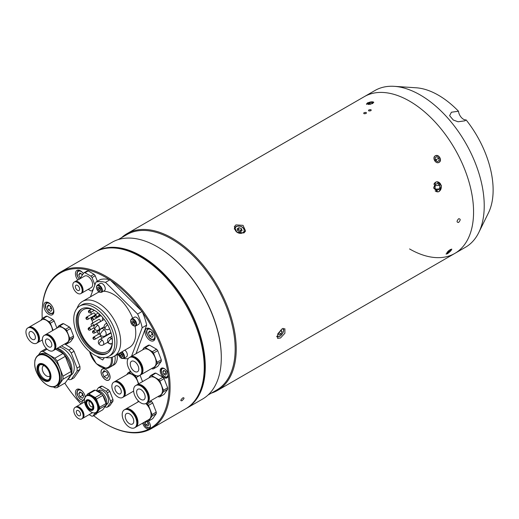 <?xml version="1.0" encoding="UTF-8"?>
<svg xmlns="http://www.w3.org/2000/svg" width="519" height="519" viewBox="0 0 519 519"><rect width="100%" height="100%" fill="white"/><g stroke="black" fill="none" stroke-linecap="round" stroke-linejoin="round"><path stroke-width="0.78" d="M235.931 224.896L243.028 225.343L245.584 231.033L243.949 232.895L236.936 232.22L234.322 226.693L235.931 224.896M435.298 155.823C438.659 153.611 442.668 160.546 439.068 162.356C435.791 164.517 431.776 157.594 435.298 155.823M450.148 249.568L451.835 249.191L447.728 253.655L446.113 254.102L450.148 249.568M435.662 182.15L437.069 181.708L441.422 185.594L439.23 191.498L437.848 191.939L433.644 188.04L435.662 182.15M458.614 218.746C460.697 218.797 460.697 220.03 458.614 222.443C456.571 222.417 456.571 221.185 458.614 218.746C460.697 218.797 460.697 220.03 458.614 222.443C456.571 222.417 456.571 221.185 458.614 218.746M281.836 329.046L284.899 328.787L284.899 333.224L280.5 338.005L277.6 338.388L277.678 334.009L281.836 329.046M121.524 237.696A90.507 52.257 60 0 1 126.98 233.673A90.507 52.257 60 0 1 172.23 238.156A90.507 52.257 60 0 1 231.357 317.913A90.507 52.257 60 0 1 217.487 390.444A90.507 52.257 60 0 1 211.278 393.155M409.562 101.134A90.507 52.257 60 0 1 468.696 180.891A90.507 52.257 60 0 1 454.819 253.421A90.507 52.257 -120 0 0 468.696 180.891A90.507 52.257 -120 0 0 409.562 101.134A90.507 52.257 -120 0 0 364.312 96.651A90.507 52.257 60 0 1 409.562 101.134M367.588 102.794L373.725 102.172L372.603 103.579L366.44 104.111L367.588 102.794M118.248 239.583L126.818 234.633A89.755 51.822 60 0 1 171.698 239.084A89.755 51.822 60 0 1 230.332 318.173A89.755 51.822 60 0 1 216.579 390.1L208.009 395.043M95.515 251.845A90.507 52.257 60 0 1 96.041 251.533L112.046 242.295A90.507 52.257 60 0 1 157.296 246.778L157.834 247.089A89.755 51.822 60 0 1 221.295 357.014L221.295 357.63A90.507 52.257 60 0 1 202.553 399.066L186.555 408.304A90.507 52.257 60 0 1 186.016 408.602M157.834 247.089L157.296 246.778A90.507 52.257 60 0 1 221.295 357.63M96.041 251.533A90.507 52.257 60 0 1 141.298 256.016A90.507 52.257 60 0 1 200.425 335.774A90.507 52.257 60 0 1 186.555 408.304M366.129 112.461C364.072 112.441 363.358 112.85 363.994 113.693C366.051 113.745 366.764 113.337 366.129 112.461M370.923 109.691C368.866 109.665 368.159 110.08 368.795 110.923C370.851 110.975 371.565 110.56 370.923 109.691M366.103 113.434C364.033 113.992 363.332 113.758 364.02 112.746C366.083 112.169 366.784 112.396 366.103 113.434M370.903 110.664C368.834 111.215 368.133 110.988 368.814 109.976C370.884 109.399 371.578 109.626 370.903 110.664M280.935 333.989L279.073 335.06L278.398 333.905L279.579 331.68L281.441 330.603L282.115 331.758L280.935 333.989L279.099 332.588M280.961 330.882L282.115 331.758M234.354 229.177A5.281 3.905 -158.9 0 1 234.549 228.198A5.281 3.905 -158.9 0 1 235.97 226.595M234.549 228.198L236.067 226.472C241.445 225.343 244.222 227.186 244.404 231.993A5.281 3.905 -158.9 0 1 243.755 233.005M240.751 230.54L238.312 229.567L239.038 227.672L237.177 228.743L237.76 230.793L240.206 231.766L242.068 230.689L241.484 228.645L240.751 230.54L240.978 231.318M239.038 227.672L241.484 228.645M238.312 229.567L237.54 230.008A2.277 1.687 21.1 0 1 240.959 231.331M435.895 189.156L439.632 188.871L437.167 190.291L434.883 188.254L435.065 184.79L437.53 183.369L439.814 185.406L435.026 185.627M439.632 188.871L439.814 185.406M435.032 188.384L435.169 185.763M435.156 190.869A4.995 3.925 85.7 0 0 439.943 190.7A4.995 3.925 85.7 0 0 440.878 184.79A4.995 3.925 85.7 0 0 437.42 181.851A4.995 3.925 85.7 0 0 433.884 184.316M371.993 102.321L372.577 103.093L370.728 104.157L368.302 104.455L367.724 103.683L369.567 102.619L371.993 102.321L372.253 103.281M370.002 104.248L369.567 102.619M373.719 102.47A3.691 1.272 -14.9 0 0 372.759 101.88A3.691 1.272 -14.9 0 0 368.678 102.535A3.691 1.272 -14.9 0 0 366.583 104.338M446.055 253.895A3.691 0.928 139.4 0 0 446.574 253.908A3.691 0.928 139.4 0 0 449.078 252.429A3.691 0.928 139.4 0 0 451.569 249.626A3.691 0.928 139.4 0 0 451.627 249.081M449 252.143L447.151 253.207L446.95 252.513L448.604 250.755L450.453 249.691L450.648 250.379L449 252.143L448.189 251.196M450.187 249.84L450.648 250.379M436.862 156.66L438.918 158.087L439.126 160.579L437.277 161.649L435.22 160.222L435.013 157.731L436.862 156.66L435.013 157.731M435.104 158.801L436.278 159.612L438.918 158.087M436.278 159.612L436.395 161.039M437.511 162.687A3.691 3.01 60 0 0 439.969 161.169A3.691 3.01 60 0 0 438.471 156.297A3.691 3.01 60 0 0 434.228 157.017M409.562 248.938A90.507 52.257 -120 0 0 454.819 253.421L465.485 247.258A90.507 52.257 -120 0 0 478.752 232.583L488.437 212.92A77.441 44.712 -120 0 0 466.107 119.902A7.091 4.094 60 0 1 463.473 119.247A7.091 4.094 60 0 1 458.491 111.222A77.441 44.712 -120 0 0 438.367 95.178A77.441 44.712 -120 0 0 416.193 87.789L394.323 86.342A90.507 52.257 -120 0 0 374.978 90.494L126.98 233.673M478.752 232.583A90.507 52.257 -120 0 0 420.234 94.977A90.507 52.257 -120 0 0 394.323 86.342M458.491 111.222L451.407 112.234L449.61 115.672L453.295 120.025L458.063 121.777L464.881 120.83L466.107 119.902M93.673 415.667A89.755 51.822 -120 0 0 105.565 423.835A89.755 51.822 -120 0 0 166.009 407.785A89.755 51.822 -120 0 0 142.42 312.159M141.421 310.777A89.755 51.822 -120 0 0 110.657 280.442M109.444 279.637A89.755 51.822 -120 0 0 105.565 277.263A89.755 51.822 -120 0 0 42.097 313.904A89.755 51.822 -120 0 0 42.214 318.458L40.839 320.398M106.097 424.14L105.565 423.835L106.097 424.14A90.507 52.257 60 0 0 151.353 428.623L185.484 408.92A90.507 52.257 60 0 0 199.361 336.39A90.507 52.257 60 0 0 140.234 256.633A90.507 52.257 60 0 0 94.977 252.15L60.846 271.859A90.507 52.257 60 0 1 106.097 276.342A90.507 52.257 60 0 1 165.224 356.099A90.507 52.257 60 0 1 151.353 428.623M105.565 369.333A6.41 3.704 -120 0 0 102.36 369.015A6.41 3.704 -120 0 0 101.374 374.154A6.41 3.704 -120 0 0 105.565 379.804A6.41 3.704 -120 0 0 108.769 380.116A6.41 3.704 -120 0 0 109.756 374.984A6.41 3.704 -120 0 0 105.565 369.333M48.844 302.804A7.091 4.094 -120 0 0 45.296 302.454A7.091 4.094 -120 0 0 44.212 308.137A7.091 4.094 -120 0 0 48.844 314.384A7.091 4.094 -120 0 0 52.387 314.735A7.091 4.094 -120 0 0 53.476 309.052A7.091 4.094 -120 0 0 48.844 302.804M83.364 273.571A7.091 4.094 -120 0 0 80.451 270.814A7.091 4.094 -120 0 0 76.909 270.464A7.091 4.094 -120 0 0 77.818 280.007M150.082 328.838A7.091 4.094 -120 0 0 146.533 328.482A7.091 4.094 -120 0 0 145.45 334.165A7.091 4.094 -120 0 0 150.082 340.412A7.091 4.094 -120 0 0 153.624 340.762A7.091 4.094 -120 0 0 154.714 335.086A7.091 4.094 -120 0 0 150.082 328.838M85.304 396.834A7.091 4.094 -120 0 0 80.451 389.711A7.091 4.094 -120 0 0 76.909 389.36A7.091 4.094 -120 0 0 75.826 395.043A7.091 4.094 -120 0 0 80.451 401.291A7.091 4.094 -120 0 0 82.138 401.927M164.166 368.496A5.579 3.224 -120 0 0 161.37 368.224A5.579 3.224 -120 0 0 160.52 372.694A5.579 3.224 -120 0 0 164.166 377.611A5.579 3.224 -120 0 0 166.956 377.89A5.579 3.224 -120 0 0 167.812 373.421A5.579 3.224 -120 0 0 164.166 368.496M142.699 423.115A5.579 3.224 -120 0 0 146.462 428.48A5.579 3.224 -120 0 0 149.251 428.759A5.579 3.224 -120 0 0 148.44 421.123M182.909 397.801C184.66 397.606 184.336 398.592 181.922 400.739C180.203 400.973 180.534 399.993 182.909 397.801C184.667 397.606 184.336 398.586 181.916 400.746C180.203 400.973 180.534 399.993 182.909 397.801M42.097 313.904L42.097 313.288A90.507 52.257 60 0 1 60.846 271.859M64.778 383.152A89.755 51.822 -120 0 0 81.029 403.97M130.263 357.04A10.335 5.968 60 0 1 130.516 356.877A10.335 5.968 60 0 1 138.476 359.648A10.335 5.968 60 0 1 142.991 370.047A10.335 5.968 60 0 1 140.85 374.776A10.335 5.968 60 0 1 140.584 374.913M130.516 356.877L143.659 349.293A10.335 5.968 60 0 1 151.619 352.064A10.335 5.968 60 0 1 156.128 362.463A10.335 5.968 60 0 1 153.987 367.193L140.85 374.776M151.691 368.516L152.372 368.912A11.69 6.747 -120 0 0 153.514 368.808L157.731 366.375L161.279 361.328A11.69 6.747 -120 0 0 161.305 360.582A11.69 6.747 -120 0 0 161.279 359.803L157.062 362.236L153.514 353.089A11.69 6.747 -120 0 0 152.372 351.668L145.275 347.574A11.69 6.747 -120 0 0 144.133 347.672L142.537 349.936M161.279 361.328L157.062 363.761A11.69 6.747 -120 0 0 157.088 363.015A11.69 6.747 -120 0 0 157.062 362.236M153.514 368.808L157.062 363.761M161.279 359.803L157.731 350.662L153.514 353.089M157.731 350.662A11.69 6.747 -120 0 0 156.582 349.235L152.372 351.668M156.582 349.235L149.491 345.141L145.275 347.574M149.491 345.141A11.69 6.747 -120 0 0 148.343 345.239L144.133 347.672M138.794 368.957A6.033 3.484 60 0 1 137.548 371.721A6.033 3.484 60 0 1 132.896 370.105A6.033 3.484 60 0 1 130.263 364.033A6.033 3.484 60 0 1 131.515 361.269A6.033 3.484 60 0 1 136.16 362.885A6.033 3.484 60 0 1 138.794 368.957M127.22 362.275A10.335 5.968 60 0 1 129.361 357.546A10.335 5.968 60 0 1 137.327 360.316A10.335 5.968 60 0 1 141.836 370.715A10.335 5.968 60 0 1 139.695 375.445A10.335 5.968 60 0 1 131.735 372.674A10.335 5.968 60 0 1 127.22 362.275M129.361 357.546L130.003 357.176A10.335 5.968 60 0 1 137.963 359.946A10.335 5.968 60 0 1 142.478 370.345A10.335 5.968 60 0 1 140.338 375.075L139.695 375.445M125.241 409.342A10.335 5.968 60 0 1 125.488 409.186A10.335 5.968 60 0 1 133.454 411.956A10.335 5.968 60 0 1 137.963 422.356A10.335 5.968 60 0 1 135.822 427.085A10.335 5.968 60 0 1 135.563 427.221M125.488 409.186L138.631 401.596A10.335 5.968 60 0 1 138.904 401.459M145.787 403.574A10.335 5.968 60 0 1 151.107 414.765A10.335 5.968 60 0 1 148.966 419.495L135.822 427.085M146.663 420.825L147.344 421.22A11.69 6.747 -120 0 0 148.492 421.117L152.703 418.684L156.251 413.637A11.69 6.747 -120 0 0 156.277 412.89A11.69 6.747 -120 0 0 156.251 412.112L152.041 414.545L148.492 405.397A11.69 6.747 -120 0 0 147.344 403.977L146.235 403.334M156.251 413.637L152.041 416.069A11.69 6.747 -120 0 0 152.067 415.323A11.69 6.747 -120 0 0 152.041 414.545M156.251 412.112L152.703 402.965A11.69 6.747 -120 0 0 151.561 401.544L147.344 403.977M151.561 401.544L150.445 400.902M152.703 402.965L148.492 405.397M148.492 421.117L152.041 416.069M138.404 400.979L137.516 402.244M133.772 421.266A6.033 3.484 60 0 1 132.52 424.023A6.033 3.484 60 0 1 127.875 422.408A6.033 3.484 60 0 1 125.241 416.335A6.033 3.484 60 0 1 126.487 413.572A6.033 3.484 60 0 1 131.138 415.194A6.033 3.484 60 0 1 133.772 421.266M122.199 414.584A10.335 5.968 60 0 1 124.339 409.848A10.335 5.968 60 0 1 132.3 412.618A10.335 5.968 60 0 1 136.808 423.017A10.335 5.968 60 0 1 134.674 427.747A10.335 5.968 60 0 1 126.707 424.983A10.335 5.968 60 0 1 122.199 414.584M124.339 409.848L124.975 409.485A10.335 5.968 60 0 1 132.942 412.248A10.335 5.968 60 0 1 137.451 422.648A10.335 5.968 60 0 1 135.31 427.377L134.674 427.747M136.627 385.027A10.335 5.968 60 0 1 136.88 384.871A10.335 5.968 60 0 1 138.391 384.404A10.335 5.968 60 0 1 147.844 392.033A10.335 5.968 60 0 1 147.208 402.77A10.335 5.968 60 0 1 146.948 402.906M136.88 384.871L150.017 377.281A10.335 5.968 60 0 1 151.535 376.813A10.335 5.968 60 0 1 160.981 384.443A10.335 5.968 60 0 1 160.352 395.18L147.208 402.77M158.048 396.51L158.736 396.905A11.69 6.747 -120 0 0 159.32 396.886A11.69 6.747 -120 0 0 159.878 396.801L163.427 391.754A11.69 6.747 -120 0 0 163.427 390.23L159.878 381.082A11.69 6.747 -120 0 0 158.736 379.661L151.639 375.561A11.69 6.747 -120 0 0 150.491 375.665L148.901 377.929M163.427 391.754L167.637 389.321L164.088 394.369L159.878 396.801M167.637 389.321A11.69 6.747 -120 0 0 167.637 387.797L163.427 390.23M167.637 387.797L164.088 378.649L159.878 381.082M164.088 378.649A11.69 6.747 -120 0 0 162.947 377.229L158.736 379.661M162.947 377.229L155.849 373.129L151.639 375.561M155.849 373.129A11.69 6.747 -120 0 0 154.707 373.232L150.491 375.665M143.023 399.98A6.033 3.484 60 0 1 137.509 395.53A6.033 3.484 60 0 1 137.872 389.256A6.033 3.484 60 0 1 138.761 388.984A6.033 3.484 60 0 1 144.276 393.441A6.033 3.484 60 0 1 143.906 399.708A6.033 3.484 60 0 1 143.023 399.98M137.237 385.066A10.335 5.968 60 0 1 146.689 392.695A10.335 5.968 60 0 1 146.06 403.432A10.335 5.968 60 0 1 144.548 403.899A10.335 5.968 60 0 1 135.096 396.276A10.335 5.968 60 0 1 135.725 385.533A10.335 5.968 60 0 1 137.237 385.066M135.725 385.533L136.367 385.169A10.335 5.968 60 0 1 137.879 384.702A10.335 5.968 60 0 1 147.331 392.325A10.335 5.968 60 0 1 146.695 403.062L146.06 403.432M114.517 381.763A8.823 5.093 60 0 1 114.751 381.614A8.823 5.093 60 0 1 116.042 381.218A8.823 5.093 60 0 1 124.112 387.732A8.823 5.093 60 0 1 123.574 396.899A8.823 5.093 60 0 1 123.334 397.029M114.751 381.614L127.771 374.095A8.823 5.093 60 0 1 129.062 373.699A8.823 5.093 60 0 1 138.333 384.034M130.593 371.325L128.109 372.759L126.753 374.686M130.892 371.708L129.25 372.655A9.958 5.748 -120 0 0 128.109 372.759M135.92 375.581L135.115 376.041L129.25 372.655M140.052 375.237A9.958 5.748 60 0 1 140.072 375.263L136.263 377.462A9.958 5.748 -120 0 0 135.115 376.041M140.072 375.263L142.537 381.601M138.722 383.807L136.263 377.462M121.44 384.65A7.941 4.587 60 0 1 124.294 389.587M119.707 393.992A4.528 2.614 60 0 1 115.568 390.651A4.528 2.614 60 0 1 115.841 385.948A4.528 2.614 60 0 1 116.503 385.747A4.528 2.614 60 0 1 120.642 389.081A4.528 2.614 60 0 1 120.369 393.785A4.528 2.614 60 0 1 119.707 393.992M114.984 381.828A8.823 5.093 60 0 1 123.055 388.342A8.823 5.093 60 0 1 122.516 397.509A8.823 5.093 60 0 1 121.225 397.911A8.823 5.093 60 0 1 113.155 391.397A8.823 5.093 60 0 1 113.693 382.224A8.823 5.093 60 0 1 114.984 381.828M113.693 382.224L114.277 381.887A8.823 5.093 60 0 1 115.575 381.491A8.823 5.093 60 0 1 123.645 388.004A8.823 5.093 60 0 1 123.107 397.171L122.516 397.509M79.848 284.516A6.637 3.834 60 0 1 80.815 293.605A6.637 3.834 60 0 1 75.151 291.198A6.637 3.834 60 0 1 74.178 282.109A6.637 3.834 60 0 1 79.848 284.516M74.178 282.109L74.658 281.83A6.637 3.834 60 0 1 80.328 284.243A6.637 3.834 60 0 1 81.295 293.326L80.815 293.605M76.436 289.375A3.017 1.739 60 0 1 75.988 285.242A3.017 1.739 60 0 1 78.564 286.339A3.017 1.739 60 0 1 79.005 290.471A3.017 1.739 60 0 1 76.436 289.375M74.859 281.733A6.637 3.834 60 0 1 75.047 281.609A6.637 3.834 60 0 1 80.711 284.023A6.637 3.834 60 0 1 81.684 293.105A6.637 3.834 60 0 1 81.483 293.209M75.047 281.609L84.636 276.076A6.637 3.834 60 0 1 90.3 278.482A6.637 3.834 60 0 1 91.273 287.571L81.684 293.105M88.191 270.905L85.019 272.741A9.958 5.748 -120 0 0 83.877 272.838L87.049 271.009A9.958 5.748 60 0 1 88.191 270.905L94.056 274.292A9.958 5.748 60 0 1 95.204 275.712L97.358 281.279M95.204 275.712L92.032 277.548A9.958 5.748 -120 0 0 90.883 276.127L85.019 272.741M94.886 284.905L92.032 277.548M94.056 274.292L90.883 276.127M92.869 290.322L92.032 290.802L93.433 288.811M88.191 289.349L90.883 290.906A9.958 5.748 -120 0 0 92.032 290.802M93.135 289.608L92.687 289.862M83.877 272.838L80.945 277.016A9.958 5.748 -120 0 0 80.925 278.216M79.31 283.153A5.975 3.451 60 0 1 80.477 284.354A5.975 3.451 60 0 1 82.482 288.635M80.789 409.789A6.637 3.834 60 0 1 81.762 418.878A6.637 3.834 60 0 1 76.098 416.465A6.637 3.834 60 0 1 75.125 407.383A6.637 3.834 60 0 1 80.789 409.789M75.125 407.383L75.605 407.104A6.637 3.834 60 0 1 81.269 409.51A6.637 3.834 60 0 1 82.242 418.599L81.762 418.878M77.376 414.642A3.017 1.739 60 0 1 76.935 410.516A3.017 1.739 60 0 1 79.511 411.612A3.017 1.739 60 0 1 79.952 415.738A3.017 1.739 60 0 1 77.376 414.642M75.8 407A6.637 3.834 60 0 1 75.988 406.883A6.637 3.834 60 0 1 81.652 409.29A6.637 3.834 60 0 1 82.625 418.379A6.637 3.834 60 0 1 82.43 418.476M92.499 412.644A6.637 3.834 60 0 1 92.213 412.839L82.625 418.379M96.91 413.15L96.145 414.24L92.972 416.076L94.88 413.358M89.132 414.623L91.831 416.173A9.958 5.748 -120 0 0 92.972 416.076M84.409 398.696L81.885 402.283A9.958 5.748 -120 0 0 81.866 403.484M80.257 408.427A5.975 3.451 60 0 1 81.418 409.627A5.975 3.451 60 0 1 83.423 413.909M117.08 354.607A16.595 9.582 60 0 1 117.3 357.325A16.595 9.582 60 0 1 113.862 364.922L111.728 366.148A16.595 9.582 -120 0 0 114.946 355.839A16.595 9.582 60 0 1 115.166 358.551A16.595 9.582 60 0 1 111.728 366.148L109.061 367.692A16.595 9.582 -120 0 0 112.247 357.169M98.363 356.787L97.767 357.13L102.697 359.978L104.313 357.675M97.514 356.475L97.767 357.13M44.024 365.597A6.033 3.484 -120 0 0 43.492 365.804A6.033 3.484 -120 0 0 42.571 370.644A6.033 3.484 -120 0 0 46.509 375.957A6.033 3.484 -120 0 0 49.526 376.256A6.033 3.484 -120 0 0 49.973 375.905M38.627 354.944L40.028 354.133A17.873 10.322 60 0 1 53.801 358.921A17.873 10.322 60 0 1 61.605 376.911A17.873 10.322 60 0 1 57.901 385.098L56.506 385.902C48.741 391.125 34.202 375.529 34.708 363.43C34.734 359.388 36.045 356.559 38.627 354.944A17.873 10.322 60 0 1 52.406 359.732A17.873 10.322 60 0 1 60.204 377.722A17.873 10.322 60 0 1 56.506 385.902M67.749 379.395A17.873 10.322 -120 0 0 70.526 375.445M58.621 349.631A17.425 10.062 60 0 1 58.777 349.722A17.425 10.062 60 0 1 71.097 371.066L71.097 371.189A17.873 10.322 -120 0 0 58.459 349.54A17.873 10.322 -120 0 0 56.642 348.645M55.656 349.216L63.046 353.478L54.832 358.22A19.91 11.496 60 0 1 57.116 361.068L65.329 356.326L71.194 371.442L62.981 376.184A19.91 11.496 60 0 1 63.046 377.741A19.91 11.496 60 0 1 62.981 379.233L71.194 374.491L65.329 382.834L57.116 387.576L62.981 379.233M71.194 371.442A19.91 11.496 60 0 1 71.259 373.005A19.91 11.496 60 0 1 71.194 374.491M48.585 379.798A8.674 5.008 60 0 1 42.078 376.963A8.674 5.008 60 0 1 38.568 368.535A8.674 5.008 60 0 1 39.957 364.851M37.712 369.028A8.674 5.008 60 0 1 39.509 365.058A8.674 5.008 60 0 1 46.191 367.381A8.674 5.008 60 0 1 49.98 376.113A8.674 5.008 60 0 1 48.183 380.083A8.674 5.008 60 0 1 41.501 377.761A8.674 5.008 60 0 1 37.712 369.028M53.139 386.804L54.832 387.784A19.91 11.496 60 0 0 57.116 387.576M34.89 361.042A19.91 11.496 60 0 1 34.948 359.998L35.208 359.628M46.347 348.457L40.813 351.655L38.406 355.074M40.813 351.655A19.91 11.496 60 0 1 43.096 351.447L47.073 349.157M54.832 358.22L43.096 351.447M63.046 353.478A19.91 11.496 60 0 1 65.329 356.326M62.981 376.184L57.116 361.068M70.889 375.211L70.947 375.179A15.81 9.128 -120 0 0 73.374 362.509A15.81 9.128 -120 0 0 63.046 348.58A15.81 9.128 -120 0 0 59.231 347.153M70.24 376.23A16.822 9.712 -120 0 0 70.493 362.476A16.822 9.712 -120 0 0 60.113 349.449A16.822 9.712 -120 0 0 57.362 348.23M64.7 343.993L71.765 348.444L68.91 350.091L61.521 345.829M74.055 351.285L79.92 366.408L77.065 368.055L71.2 352.939L74.055 351.285A19.91 11.496 -120 0 0 71.765 348.444M71.2 352.939A19.91 11.496 -120 0 0 68.91 350.091M79.92 369.457L74.055 377.8L71.2 379.447L77.065 371.104L79.92 369.457A19.91 11.496 -120 0 0 79.92 366.408M77.065 371.104A19.91 11.496 -120 0 0 77.065 368.055M68.067 379.168L68.91 379.655A19.91 11.496 -120 0 0 71.2 379.447M54.871 346.679A8.823 5.093 60 0 1 53.048 350.721A8.823 5.093 60 0 1 46.243 348.359A8.823 5.093 60 0 1 42.396 339.478A8.823 5.093 60 0 1 44.219 335.436A8.823 5.093 60 0 1 51.018 337.798A8.823 5.093 60 0 1 54.871 346.679M44.219 335.436L44.809 335.099A8.823 5.093 60 0 1 51.608 337.46A8.823 5.093 60 0 1 55.462 346.342A8.823 5.093 60 0 1 53.632 350.383L53.048 350.721M45.432 341.23A4.528 2.614 60 0 1 46.373 339.16A4.528 2.614 60 0 1 49.856 340.373A4.528 2.614 60 0 1 51.835 344.927A4.528 2.614 60 0 1 50.894 346.997A4.528 2.614 60 0 1 47.411 345.784A4.528 2.614 60 0 1 45.432 341.23M45.049 334.976A8.823 5.093 60 0 1 45.276 334.826A8.823 5.093 60 0 1 52.075 337.188A8.823 5.093 60 0 1 55.929 346.069A8.823 5.093 60 0 1 54.099 350.111A8.823 5.093 60 0 1 53.859 350.234M45.276 334.826L58.303 327.307A8.823 5.093 60 0 1 65.102 329.669A8.823 5.093 60 0 1 68.956 338.55A8.823 5.093 60 0 1 67.126 342.592L54.099 350.111M58.634 325.971L62.449 323.765A9.958 5.748 60 0 1 63.59 323.661L69.462 327.048A9.958 5.748 60 0 1 70.603 328.475L73.536 336.033L69.721 338.232L66.789 330.674A9.958 5.748 -120 0 0 65.647 329.254L59.782 325.867A9.958 5.748 -120 0 0 58.634 325.971L57.285 327.898M70.603 328.475L66.789 330.674M73.536 336.033A9.958 5.748 60 0 1 73.536 337.558L69.721 339.757A9.958 5.748 -120 0 0 69.721 338.232M73.536 337.558L70.603 341.729L66.789 343.928L69.721 339.757M65.135 343.74L65.647 344.032A9.958 5.748 -120 0 0 66.789 343.928M63.59 323.661L59.782 325.867M69.462 327.048L65.647 329.254M51.971 337.856A7.941 4.587 60 0 1 54.819 342.8M38.432 339.186A8.823 5.093 60 0 1 36.602 343.221A8.823 5.093 60 0 1 29.804 340.86A8.823 5.093 60 0 1 25.95 331.978A8.823 5.093 60 0 1 27.779 327.937A8.823 5.093 60 0 1 34.578 330.305A8.823 5.093 60 0 1 38.432 339.186M27.779 327.937L28.363 327.599A8.823 5.093 60 0 1 35.162 329.961A8.823 5.093 60 0 1 39.016 338.842A8.823 5.093 60 0 1 37.186 342.884L36.602 343.221M28.993 333.73A4.528 2.614 60 0 1 29.927 331.66A4.528 2.614 60 0 1 33.417 332.874A4.528 2.614 60 0 1 35.389 337.428A4.528 2.614 60 0 1 34.455 339.497A4.528 2.614 60 0 1 30.965 338.291A4.528 2.614 60 0 1 28.993 333.73M28.603 327.476A8.823 5.093 60 0 1 28.83 327.327A8.823 5.093 60 0 1 35.636 329.695A8.823 5.093 60 0 1 39.483 338.576A8.823 5.093 60 0 1 37.66 342.611A8.823 5.093 60 0 1 37.42 342.741M47.151 316.168L43.337 318.368A9.958 5.748 -120 0 0 42.195 318.471L46.009 316.266A9.958 5.748 60 0 1 47.151 316.168L53.016 319.555A9.958 5.748 60 0 1 54.158 320.976L56.921 328.099M54.158 320.976L50.343 323.175A9.958 5.748 -120 0 0 49.201 321.754L43.337 318.368M53.113 330.305L50.343 323.175M53.016 319.555L49.201 321.754M28.83 327.327L41.857 319.808A8.823 5.093 60 0 1 48.501 322.007A8.823 5.093 60 0 1 52.503 330.655M35.526 330.363A7.941 4.587 60 0 1 38.38 335.3M89.865 401.485A3.017 1.739 -120 0 0 89.657 401.576A3.017 1.739 -120 0 0 89.32 401.888A3.017 1.739 -120 0 0 89.865 405.391A3.017 1.739 -120 0 0 92.674 406.799A3.017 1.739 -120 0 0 92.856 406.662M86.777 403.899A6.786 3.918 -120 0 0 89.223 408.135M104.241 407.733A9.653 5.573 -120 0 0 105.338 406.169M105.746 402.88A9.653 5.573 -120 0 0 102.898 395.543M102.853 395.42A9.504 5.488 60 0 1 105.759 402.906M99.006 391.839A9.504 5.488 60 0 1 99.058 391.871A9.504 5.488 60 0 1 101.413 393.726M101.328 393.674A9.653 5.573 -120 0 0 98.954 391.813A9.653 5.573 -120 0 0 96.573 390.93M84.869 397.729A9.653 5.573 60 0 1 86.459 395.757L87.192 395.335A9.653 5.573 60 0 1 95.431 398.839A9.653 5.573 60 0 1 96.845 412.054L96.112 412.475A9.653 5.573 60 0 1 93.608 412.871M95.243 390.158A10.789 6.228 60 0 0 94.004 390.269L87.601 393.966A10.789 6.228 60 0 1 88.84 393.856L95.243 390.158L101.594 393.83L95.198 397.522A10.789 6.228 60 0 1 95.833 398.268A10.789 6.228 60 0 1 96.437 399.066L102.833 395.368L106.012 403.561L99.609 407.253L96.437 399.066M101.594 393.83A10.789 6.228 60 0 1 102.23 394.576A10.789 6.228 60 0 1 102.833 395.368M92.103 409.024A4.677 2.699 60 0 1 88.34 407.22A4.677 2.699 60 0 1 87.452 400.953M87.912 407.467A4.677 2.699 60 0 1 87.224 401.064A4.677 2.699 60 0 1 91.221 402.757A4.677 2.699 60 0 1 91.902 409.16A4.677 2.699 60 0 1 87.912 407.467M99.609 408.907L106.012 405.209L102.833 409.731L96.437 413.422L99.609 408.907A10.789 6.228 60 0 0 99.609 407.253M96.437 413.422A10.789 6.228 60 0 1 95.198 413.539L94.192 412.955M84.396 399.643A10.789 6.228 60 0 1 84.422 398.488L84.681 398.118M87.601 393.966L86.251 395.887M95.198 397.522L88.84 393.856M106.012 403.561A10.789 6.228 60 0 1 106.012 405.209M106.447 404.586L106.895 404.333A7.986 4.613 -120 0 0 107.79 403.497A7.986 4.613 -120 0 0 106.337 394.226A7.986 4.613 -120 0 0 98.902 390.496L98.461 390.755M105.091 406.688L106.077 407.253A10.789 6.228 -120 0 0 107.316 407.143L110.489 402.621A10.789 6.228 -120 0 0 110.489 400.973L107.316 392.786A10.789 6.228 -120 0 0 106.077 391.242L99.719 387.576A10.789 6.228 -120 0 0 98.48 387.687L96.307 390.775M110.489 402.621L112.973 401.193A10.789 6.228 -120 0 0 112.973 399.539L110.489 400.973M112.973 401.193L109.794 405.709L107.316 407.143M99.719 387.576L102.204 386.142A10.789 6.228 -120 0 0 100.965 386.253L98.48 387.687M102.204 386.142L108.555 389.808L106.077 391.242M107.316 392.786L109.794 391.352A10.789 6.228 -120 0 0 108.555 389.808M109.794 391.352L112.973 399.539M105.292 406.267A8.894 5.138 -120 0 0 105.947 405.579A8.894 5.138 -120 0 0 104.559 395.601A8.894 5.138 -120 0 0 96.495 390.885M107.79 380.304A6.293 3.633 -120 0 0 109.418 374.225A6.293 3.633 -120 0 0 103.339 368.834A6.293 3.633 -120 0 0 101.711 374.913A6.293 3.633 -120 0 0 107.79 380.304M104.027 376.755L107.102 378.533L108.646 376.346L107.102 372.376L104.027 370.598L102.483 372.791L104.027 376.755L107.926 374.504M105.149 371.247L102.483 372.791M148.551 423.913L148.2 423.705L146.066 424.938L147.928 426.015L148.856 424.691L147.928 422.291L146.066 421.22L145.138 422.544L146.747 421.616M146.066 424.938L145.138 422.544M148.2 423.705L147.571 422.09M161.889 368.484A5.281 3.049 60 0 1 162.428 367.965M166.255 373.044L163.764 374.069L165.626 375.146L166.554 373.823L165.626 371.429L163.764 370.352L162.836 371.675L164.445 370.748M163.764 374.069L162.836 371.675M165.898 372.843L165.269 371.221M83.04 400.642L79.757 398.767L77.565 395.342C76.384 393.311 76.702 391.268 78.531 389.211A6.41 3.704 60 0 1 78.797 389.081M79.965 396.827L82.437 398.261L83.676 396.497L82.437 393.305L79.965 391.877L78.726 393.636L79.965 396.827L82.631 395.29L81.697 392.877M80.867 392.403L78.726 393.636M83.377 395.718L82.631 395.29M81.788 392.928A3.03 1.752 -120 0 0 82.008 393.694A3.03 1.752 -120 0 0 83.338 395.621M50.174 306.028A3.03 1.752 -120 0 0 50.401 306.787A3.03 1.752 -120 0 0 51.725 308.714M53.574 313.242A6.41 3.704 60 0 1 53.327 313.405C48.442 314.391 47.664 311.153 45.957 308.435C44.77 306.411 45.088 304.368 46.918 302.305A6.41 3.704 60 0 1 47.184 302.175M48.351 309.927L50.83 311.355L52.062 309.59L50.83 306.405L48.351 304.971L47.112 306.735L48.351 309.927L51.018 308.383L50.084 305.97M49.26 305.496L47.112 306.735M51.764 308.818L51.018 308.383M81.788 274.038A3.03 1.752 -120 0 0 82.008 274.798A3.03 1.752 -120 0 0 82.203 275.226L81.697 273.98M79.18 279.222L77.565 276.445C76.384 274.415 76.702 272.371 78.531 270.315A6.41 3.704 60 0 1 78.797 270.185M80.867 273.507L78.726 274.746L79.965 277.931L80.919 277.38M80.685 278.353L79.965 277.931M82.56 274.72L79.965 272.981L78.726 274.746M154.811 339.27A6.41 3.704 60 0 1 154.565 339.439C149.68 340.419 148.901 337.181 147.195 334.47C146.008 332.439 146.326 330.395 148.155 328.332A6.41 3.704 60 0 1 148.421 328.203M149.589 335.955L152.067 337.382L153.3 335.624L152.067 332.432L149.589 331.005L148.35 332.763L149.589 335.955L152.255 334.418L151.321 332.004M150.497 331.524L148.35 332.763M153.001 334.846L152.255 334.418M151.412 332.056A3.03 1.752 -120 0 0 151.639 332.822A3.03 1.752 -120 0 0 152.962 334.749M196.779 397.788A89.904 51.906 -120 0 0 141.298 256.509A89.904 51.906 -120 0 0 110.262 247.933M79.757 306.048L81.892 304.815A29.038 16.764 60 0 1 103.262 311.569A29.038 16.764 60 0 1 110.93 355.113L108.795 356.345A29.038 16.764 60 0 1 87.419 349.585A29.038 16.764 60 0 1 79.757 306.048A29.038 16.764 60 0 1 101.127 312.801A29.038 16.764 60 0 1 108.795 356.345M77.065 308.331A31.678 18.288 60 0 1 82.437 301.448A31.678 18.288 60 0 1 105.753 308.818A31.678 18.288 60 0 1 114.115 356.319A31.678 18.288 60 0 1 105.467 357.533M107.621 353.076A25.645 14.804 60 0 1 89.287 346.822A25.645 14.804 60 0 1 81.996 308.695M88.224 347.438A25.645 14.804 60 0 1 81.451 308.987A25.645 14.804 60 0 1 100.329 314.949A25.645 14.804 60 0 1 107.096 353.407A25.645 14.804 60 0 1 88.224 347.438M102.133 338.161A24.134 13.935 60 0 1 100.31 336.169M98.694 334.145A24.134 13.935 60 0 1 96.943 331.596M92.791 322.941A24.134 13.935 60 0 1 91.934 320.002M91.513 318.037A24.134 13.935 60 0 1 91.396 317.31M91.104 314.514A24.134 13.935 60 0 1 91.104 312.23M112.402 341.035A24.134 13.935 60 0 1 107.407 351.48A24.134 13.935 60 0 1 89.644 345.868A24.134 13.935 60 0 1 83.274 309.674A24.134 13.935 60 0 1 94.815 310.576M91.552 323.798A1.285 0.74 60 0 1 91.766 323.532L98.863 319.438A1.285 0.74 60 0 1 99.804 319.736A1.285 0.74 60 0 1 100.141 321.657L93.05 325.75A1.285 0.74 60 0 0 93.264 325.484A1.285 0.74 60 0 0 92.713 323.83A1.285 0.74 60 0 0 91.766 323.532A1.285 1.285 0 0 0 91.506 325.556A1.285 1.285 0 0 0 93.05 325.75M86.381 317.388A1.285 0.74 60 0 1 86.595 317.122L93.686 313.028A1.285 0.74 60 0 1 94.627 313.327A1.285 0.74 60 0 1 95.23 314.786M107.803 342.203A9.05 5.222 -120 0 0 108.406 342.735M109.308 343.409A9.05 5.222 -120 0 0 110.729 344.162A24.134 13.935 60 0 1 107.388 342.443M103.378 291.25A31.678 18.288 60 0 1 120.849 300.105A31.678 18.288 60 0 1 132.676 318.212M135.063 326.256A31.678 18.288 60 0 1 129.205 347.607L114.115 356.319M142.18 327.723L146.663 325.134A42.24 24.387 60 0 0 142.096 311.445L137.613 314.034A42.24 24.387 60 0 1 142.18 327.723L131.534 356.294M146.663 325.134L136.017 353.705M128.167 358.668A42.24 24.387 60 0 1 123.671 358.486M119.098 355.872L117.541 354.341M142.096 311.445L109.983 279.773A42.24 24.387 60 0 0 100.407 279.52L95.931 282.102L90.442 296.829M109.983 279.773L105.5 282.362A42.24 24.387 60 0 0 95.931 282.102M137.613 314.034L105.5 282.362M82.437 301.448L97.527 292.735A31.678 18.288 60 0 1 99.025 292.022M102.814 317.654A9.05 5.222 -120 0 0 102.373 320.502M105.818 335.521A9.05 5.222 -120 0 0 105.98 335.942M104.027 336.273A9.05 5.222 -120 0 0 104.267 336.928M121.926 351.811A4.146 2.394 60 0 1 122.51 352.31A4.146 2.394 60 0 1 123.6 358.525L126.48 356.864A4.146 2.394 -120 0 0 125.39 350.643A4.146 2.394 -120 0 0 124.807 350.143M121.491 357.046L122.672 356.559L122.387 354.639L120.927 353.192L119.746 353.679L120.032 355.599L121.491 357.046L122.646 356.378M121.225 353.484L121.414 354.801L120.032 355.599M121.414 354.801L122.581 355.95M121.251 353.517A1.901 1.096 -120 0 0 122.147 355.521A1.901 1.096 -120 0 0 122.568 355.852M99.174 287.312A1.901 1.096 -120 0 0 99.194 287.636A1.901 1.096 -120 0 0 100.07 289.323A1.901 1.096 -120 0 0 100.485 289.654M101.523 292.327L104.403 290.659A4.146 2.394 -120 0 0 103.307 284.444A4.146 2.394 -120 0 0 100.251 283.478L97.377 285.139A4.146 2.394 60 0 1 100.427 286.105A4.146 2.394 60 0 1 101.523 292.327L98.26 291.393C96.138 288.785 95.846 286.696 97.377 285.139M99.414 290.841L100.589 290.361L100.31 288.434L98.844 286.994L97.663 287.474L97.948 289.401L99.414 290.841L100.563 290.179M99.142 287.286L99.337 288.596L97.948 289.401M99.337 288.596L100.504 289.751M135.712 326.042L138.586 324.381A4.146 2.394 -120 0 0 137.496 318.16A4.146 2.394 -120 0 0 134.44 317.193L131.56 318.854A4.146 2.394 60 0 1 134.616 319.821A4.146 2.394 60 0 1 135.712 326.042L132.442 325.115C130.327 322.5 130.029 320.418 131.56 318.854M133.597 324.557L134.778 324.077L134.492 322.15L133.033 320.71L131.852 321.19L132.137 323.116L133.597 324.557L134.752 323.895M133.331 321.002L133.519 322.318L132.137 323.116M133.519 322.318L134.687 323.467M133.357 321.027A1.901 1.096 -120 0 0 134.252 323.039A1.901 1.096 -120 0 0 134.674 323.369M277.049 336.053A4.677 2.245 127.2 0 0 279.741 336.306A4.677 2.245 127.2 0 0 283.368 331.738A4.677 2.245 127.2 0 0 282.154 328.877M236.515 226.615A4.677 3.458 21.1 0 0 236.314 231.63A4.677 3.458 21.1 0 0 242.73 232.817A4.677 3.458 21.1 0 0 242.931 227.809A4.677 3.458 21.1 0 0 236.515 226.615M89.605 351.59A15.836 9.147 -120 0 0 105.831 368.062A15.836 9.147 -120 0 0 111.222 357.468M106.629 368.438A16.595 9.582 -120 0 0 109.061 367.692L106.434 368.503L96.281 363.676L89.398 351.408M50.966 376.515A9.867 5.696 60 0 1 43.985 380.544A9.867 5.696 60 0 1 37.011 368.464A9.867 5.696 60 0 1 43.985 364.435A9.867 5.696 60 0 1 50.966 376.515M34.734 363.547A17.497 10.101 -120 0 0 47.106 384.975A17.497 10.101 -120 0 0 59.477 377.832A17.497 10.101 -120 0 0 47.106 356.404A17.497 10.101 -120 0 0 34.734 363.547M37.4 368.853A9.108 5.261 -120 0 0 43.843 380.012A9.108 5.261 -120 0 0 50.285 376.288A9.108 5.261 -120 0 0 43.843 365.129A9.108 5.261 -120 0 0 37.4 368.853M91.727 402.095A5.91 3.412 60 0 1 93.258 409.575A5.91 3.412 60 0 1 87.549 408.044A5.91 3.412 60 0 1 86.018 400.571A5.91 3.412 60 0 1 91.727 402.095M87.743 409.004A9.504 5.488 -120 0 0 96.923 411.463A9.504 5.488 -120 0 0 94.464 399.442A9.504 5.488 -120 0 0 85.285 396.983A9.504 5.488 -120 0 0 87.743 409.004C90.734 412.475 93.524 413.63 96.112 412.475A9.653 5.573 60 0 0 94.698 399.26A9.653 5.573 60 0 0 86.459 395.757C83.351 398.728 83.78 403.146 87.743 409.011M87.607 407.895A5.534 3.192 -120 0 0 92.953 409.329A5.534 3.192 -120 0 0 91.519 402.329A5.534 3.192 -120 0 0 86.173 400.895A5.534 3.192 -120 0 0 87.607 407.895M143.757 422.505A4.677 2.699 -120 0 0 146.462 427.079A4.677 2.699 -120 0 0 149.861 427.182A4.677 2.699 -120 0 0 150.257 424.853M165.256 369.307A4.677 2.699 -120 0 0 161.831 369.184A4.677 2.699 -120 0 0 163.044 375.101A4.677 2.699 -120 0 0 167.559 376.314A4.677 2.699 -120 0 0 167.955 373.985M82.995 391.975A5.657 3.263 -120 0 0 78.291 390.217A5.657 3.263 -120 0 0 77.74 395.374A5.657 3.263 -120 0 0 83.345 400.207M85.187 397.009A5.657 3.263 -120 0 0 84.779 395.056M51.381 305.075A5.657 3.263 -120 0 0 46.678 303.317A5.657 3.263 -120 0 0 46.126 308.474A5.657 3.263 -120 0 0 51.485 313.327A5.657 3.263 -120 0 0 53.165 308.156M82.995 273.078A5.657 3.263 -120 0 0 78.291 271.32A5.657 3.263 -120 0 0 77.74 276.484A5.657 3.263 -120 0 0 79.31 279.151M152.618 331.103A5.657 3.263 -120 0 0 147.915 329.344A5.657 3.263 -120 0 0 147.364 334.502A5.657 3.263 -120 0 0 152.722 339.355A5.657 3.263 -120 0 0 154.403 334.184M92.966 331.077A1.285 0.74 60 0 1 93.18 330.804A1.285 0.74 60 0 1 94.127 331.103A1.285 0.74 60 0 1 94.679 332.757A1.285 0.74 60 0 1 94.464 333.029L100.083 329.786M95.165 329.662L93.18 330.804A1.285 1.285 0 0 0 92.92 332.828A1.285 0.448 -45.4 0 1 93.141 332.03A1.285 0.448 -45.4 0 1 94.127 331.103M93.375 337.356A1.285 0.74 60 0 1 93.589 337.091A1.285 0.74 60 0 1 94.536 337.389A1.285 0.74 60 0 1 95.087 339.043A1.285 0.74 60 0 1 94.873 339.309L101.121 335.702M99.492 333.685L93.589 337.091A1.285 1.285 0 0 0 93.329 339.115A1.285 0.448 -45.4 0 1 93.55 338.317A1.285 0.448 -45.4 0 1 94.536 337.389M88.587 328.06A1.285 0.74 60 0 1 88.801 327.794A1.285 0.74 60 0 1 89.748 328.092A1.285 0.74 60 0 1 90.3 329.747A1.285 0.74 60 0 1 90.085 330.019L94.023 327.742M92.103 325.887L88.801 327.794A1.285 1.285 0 0 0 88.541 329.818A1.285 0.448 -45.4 0 1 88.762 329.02A1.285 0.448 -45.4 0 1 89.748 328.092M87.536 317.42A1.285 0.448 -45.4 0 0 86.55 318.348A1.285 0.448 -45.4 0 0 86.336 319.146A1.285 1.285 0 0 1 86.595 317.122A1.285 0.74 60 0 1 87.536 317.42A1.285 0.74 60 0 1 88.087 319.075A1.285 0.74 60 0 1 87.873 319.341L94.426 315.565M88.872 310.699A1.285 0.74 60 0 1 89.086 310.433A1.285 0.74 60 0 1 90.027 310.732A1.285 0.74 60 0 1 90.578 312.386A1.285 0.74 60 0 1 90.364 312.652L94.374 310.343M91.363 309.116L89.086 310.433A1.285 1.285 0 0 0 88.827 312.457A1.285 0.448 -45.4 0 1 89.041 311.66A1.285 0.448 -45.4 0 1 90.027 310.732M99.233 313.917A1.285 1.285 0 0 0 99.33 315.63A1.285 0.448 -45.4 0 1 99.836 314.475M94.756 315.202A1.285 0.74 60 0 1 94.971 314.929A1.285 0.74 60 0 1 95.918 315.228A1.285 0.74 60 0 1 96.469 316.888A1.285 0.74 60 0 1 96.255 317.154L99.187 315.461M98.234 313.048L94.971 314.929A1.285 1.285 0 0 0 94.711 316.953A1.285 0.448 -45.4 0 1 94.932 316.155A1.285 0.448 -45.4 0 1 95.918 315.228M91.649 318.011A1.285 0.74 60 0 1 91.863 317.745A1.285 0.74 60 0 1 92.804 318.043A1.285 0.74 60 0 1 93.355 319.698A1.285 0.74 60 0 1 93.141 319.964L100.037 315.987M94.354 316.305L91.863 317.745A1.285 1.285 0 0 0 91.603 319.769A1.285 0.448 -45.4 0 1 91.818 318.971A1.285 0.448 -45.4 0 1 92.804 318.043M111.793 343.546L110.729 344.162M111.864 336.247L109.133 337.824A3.166 1.829 60 0 1 111.462 338.563A3.166 1.829 60 0 1 112.331 339.718M109.133 337.824A3.166 3.166 0 0 0 108.49 342.825A3.166 1.116 -45.4 0 1 109.029 340.853A3.166 1.116 -45.4 0 1 111.462 338.563M109.47 328.54A3.166 1.829 60 0 1 109.444 328.611A3.166 1.829 60 0 1 108.919 329.273L109.613 328.871M106.752 323.207L105.746 323.785A3.166 1.829 60 0 1 107.122 323.837M105.746 323.785A3.166 3.166 0 0 0 105.11 328.787A3.166 1.116 -45.4 0 1 107.66 324.797M104.228 319.432L95.554 324.44A3.166 1.829 60 0 1 97.89 325.173A3.166 1.829 60 0 1 99.252 329.267A3.166 1.829 60 0 1 98.727 329.928L104.176 326.782M95.554 324.44A3.166 3.166 0 0 0 94.919 329.435A3.166 1.116 -45.4 0 1 95.451 327.47A3.166 1.116 -45.4 0 1 97.89 325.173M111.072 332.997L99.914 339.439A3.166 1.829 60 0 1 102.249 340.179A3.166 1.829 60 0 1 103.612 344.266A3.166 1.829 60 0 1 103.08 344.927L107.952 342.118M99.914 339.439A3.166 3.166 0 0 0 99.272 344.441A3.166 1.116 -45.4 0 1 99.81 342.469A3.166 1.116 -45.4 0 1 102.249 340.179M104.274 329.688A4.074 1.434 -45.4 0 0 101.14 332.634A4.074 1.434 -45.4 0 0 100.452 335.164A4.074 4.074 0 0 1 101.276 328.741A4.074 2.348 60 0 1 104.274 329.688A4.074 2.348 60 0 1 106.025 334.943A4.074 2.348 60 0 1 105.344 335.793L110.943 332.562M118.598 353.731A3.698 2.134 -120 0 0 120.337 357.461A3.698 2.134 -120 0 0 123.671 357.552A3.698 2.134 -120 0 0 122.082 352.777A3.698 2.134 -120 0 0 121.31 352.161M98.253 291.256A3.698 2.134 -120 0 0 101.594 291.347A3.698 2.134 -120 0 0 99.998 286.579A3.698 2.134 -120 0 0 96.664 286.488A3.698 2.134 -120 0 0 98.253 291.256M132.442 324.972A3.698 2.134 -120 0 0 135.777 325.063A3.698 2.134 -120 0 0 134.187 320.294A3.698 2.134 -120 0 0 130.853 320.204A3.698 2.134 -120 0 0 132.442 324.972M217.487 390.444L454.819 253.421M276.64 336.714L279.618 336.507C283.393 333.276 284.529 330.545 283.03 328.306M123.574 396.899L133.617 391.099M75.988 406.883L84.513 401.959M37.66 342.611L42.402 339.874M143.627 422.576L146.222 427.066L150.01 427.974M162.486 367.932L161.766 368.594C159.385 371.546 164.64 379.194 167.76 377.073M100.452 335.164A4.074 4.074 0 0 0 105.344 335.793M101.276 328.741L104.209 327.048M99.272 344.441A3.166 3.166 0 0 0 103.08 344.927M94.919 329.435A3.166 3.166 0 0 0 98.727 329.928M105.11 328.787A3.166 3.166 0 0 0 108.919 329.273M108.49 342.825A3.166 3.166 0 0 0 112.201 343.364M91.603 319.769A1.285 1.285 0 0 0 93.141 319.964M94.711 316.953A1.285 1.285 0 0 0 96.255 317.154M99.33 315.63A1.285 1.285 0 0 0 100.874 315.831M88.827 312.457A1.285 1.285 0 0 0 90.364 312.652M86.336 319.146A1.285 1.285 0 0 0 87.873 319.341M88.541 329.818A1.285 1.285 0 0 0 90.085 330.019M93.329 339.115A1.285 1.285 0 0 0 94.873 339.309M92.92 332.828A1.285 1.285 0 0 0 94.464 333.029M123.6 358.525L120.337 357.597L118.481 353.802"/></g></svg>
